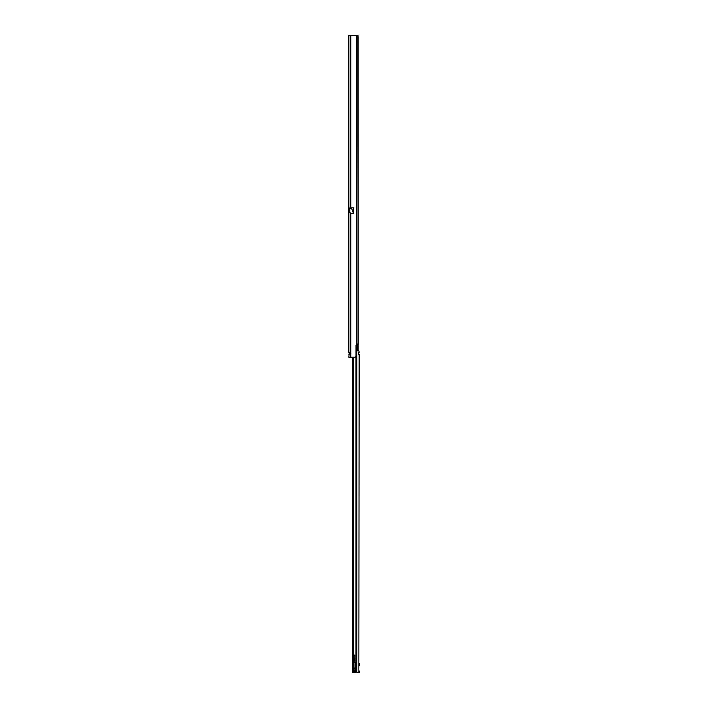 <?xml version="1.0" encoding="UTF-8"?>
<svg xmlns="http://www.w3.org/2000/svg" width="708" height="708" viewBox="0 0 708 708"><rect width="100%" height="100%" fill="white"/><g stroke="black" fill="none" stroke-linecap="round" stroke-linejoin="round"><path stroke-width="1.06" d="M359.151 670.892L359.151 672.582L358.292 672.6L352.451 672.565L352.292 670.865L352.292 357.221L348.849 357.221L349.239 352.504M349.938 354.929L349.947 352.655M357.885 35.409L358.036 36.683L357.859 35.4L348.849 35.4L348.849 352.832L350.779 353.327A1.283 1.283 0 0 1 350.779 354.257L348.849 354.743L349.92 354.743M350.779 207.895L353.451 207.895L353.451 213.152L351.681 208.586L353.389 213.285L350.779 213.285L349.832 212.595L349.832 207.895L350.779 207.895L350.779 35.4M350.779 213.285L350.779 357.221L354.735 357.221A1.283 1.283 0 0 0 356.018 355.938L356.018 345.637A1.283 1.283 0 0 1 356.513 344.619L357.859 344.345L358.036 343.061L358.036 36.683M348.849 322.317L348.849 321.432M348.849 352.832L349.92 352.832M358.159 36.683L358.221 344.345L358.159 345.088L357.098 345.088L357.098 350.743M358.159 345.088L358.159 350.752M357.151 344.433L357.098 345.088M358.221 344.345L357.788 35.4M356.929 35.4L358.009 35.409M359.151 665.724L359.151 663.148M358.328 353.327A1.177 0.69 89.8 0 0 358.859 354.478L358.859 352.186A1.177 0.69 89.8 0 0 358.328 353.327M353.956 671.547L353.956 662.679L355.717 662.679L355.717 671.547L353.956 671.547M358.345 352.212L359.151 352.212L358.859 350.761L356.859 350.743L356.859 672.565L353.301 672.565M356.859 672.565L358.859 672.573L359.151 354.46L358.292 354.46M358.859 350.761L359.151 352.212M356.018 350.743L356.859 350.743M359.151 354.46L358.859 672.573M356.469 350.743L355.991 352.035M354.858 662.6L353.575 662.661L353.575 655.104L354.858 655.104L354.858 662.6L353.575 662.6M356.735 344.548L356.735 350.743M356.947 350.743L356.947 344.486M356.513 344.619L356.513 35.4M351.681 207.895L351.681 208.541L349.832 208.541M351.77 207.895L351.681 208.586L349.832 208.586M355.991 356.186L355.991 672.565M353.54 357.221L353.54 672.565M352.478 672.565L352.478 357.221M354.858 659.573L353.575 659.573M354.858 655.281L353.575 655.281M354.858 660.785L353.575 660.785M353.956 668.016L355.717 668.016M353.956 670.565L355.717 670.565M353.956 668.989L355.717 668.989M358.292 672.6L359.151 672.6"/></g></svg>
